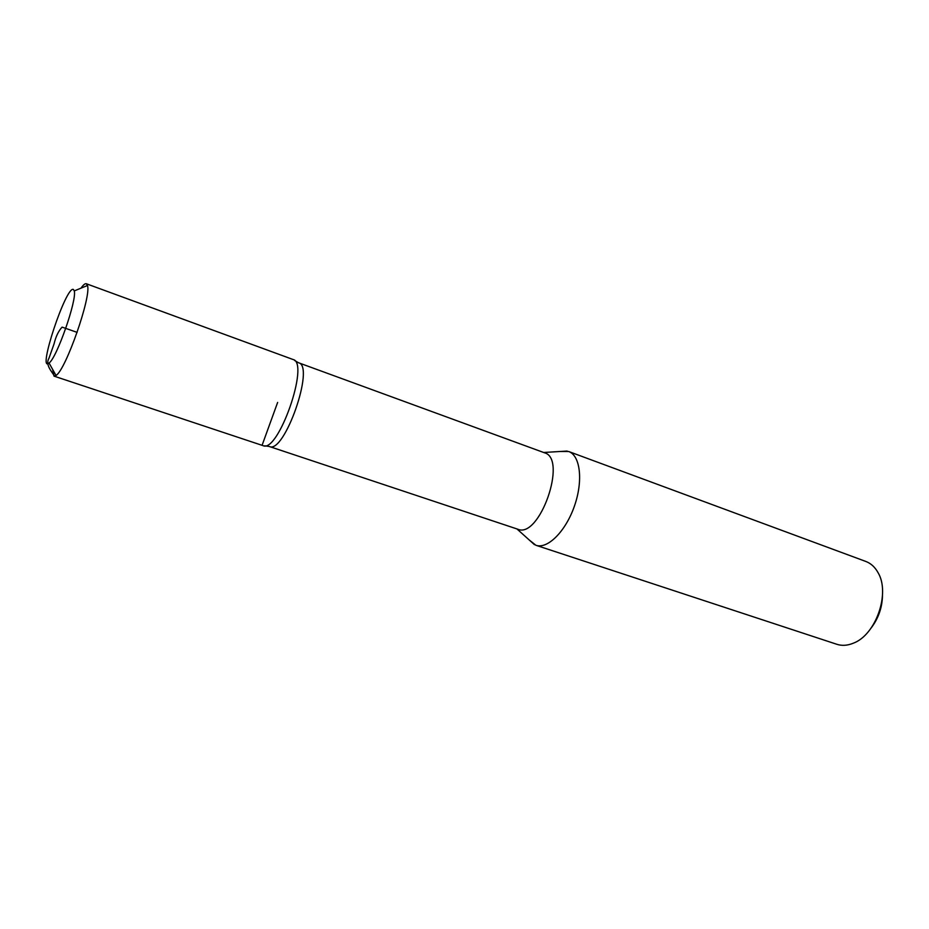 <?xml version="1.0" encoding="UTF-8"?>
<svg xmlns="http://www.w3.org/2000/svg" width="929" height="929" viewBox="0 0 929 929"><rect width="100%" height="100%" fill="white"/><g stroke="black" fill="none" stroke-linecap="round" stroke-linejoin="round"><path stroke-width="1.39" d="M871.158 627.981C878.428 618.4 882.202 607.601 882.48 595.582M269.364 446.512C284.32 454.351 315.198 365.968 298.615 362.786L544.533 452.806C567.689 458.682 539.61 539.052 517.825 529.228L269.364 446.512M529.263 540.004L535.905 545.277L836.855 644.296C841.999 645.957 847.48 645.597 853.298 643.205C875.884 634.971 890.528 593.05 877.986 572.543C874.932 567.05 870.868 563.357 865.793 561.441L568.664 451.506L560.187 451.494M535.905 545.277C547.495 549.422 565.645 531.481 574.412 506.119C583.342 480.827 580.323 455.477 568.664 451.506M81.009 288.153C83.331 284.831 85.096 283.357 86.304 283.74L293.099 359.523C309.926 362.705 278.166 453.631 263.012 445.63L54.021 376.14L52.628 369.394M73.437 289.476L74.25 290.916C77.223 299.475 56.715 358.176 49.051 363.018C36.835 373.609 66.238 285.098 73.437 289.476M86.304 283.74L87.465 285.517C91.623 295.991 65.808 369.87 56.03 375.467L54.021 376.14M77.13 332.373L62.104 327.124C58.515 330.945 55.833 336.542 54.056 343.904L48.947 358.28C45.115 364.586 51.397 371.112 54.579 376.199M262.117 445.212L277.632 402.431M298.476 362.74L294.551 360.44M269.224 446.466L264.719 445.815M516.942 528.938L534.465 544.684M543.662 452.481L567.178 451.064M87.465 285.517L74.25 290.916M56.03 375.467L49.051 363.018"/></g></svg>
